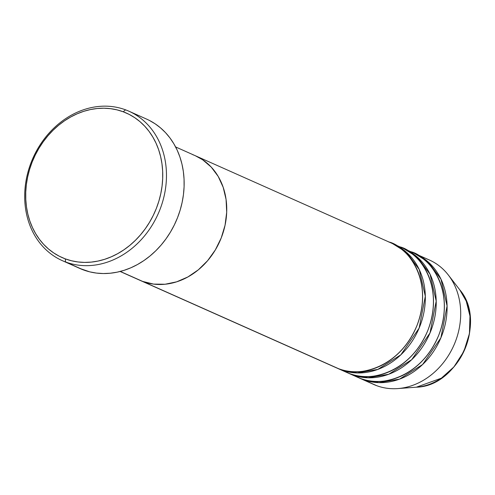 <?xml version="1.0" encoding="UTF-8"?>
<svg xmlns="http://www.w3.org/2000/svg" width="495" height="495" viewBox="0 0 495 495"><rect width="100%" height="100%" fill="white"/><g stroke="black" fill="none" stroke-linecap="round" stroke-linejoin="round"><path stroke-width="0.74" d="M62.29 260.636L79.973 268.513A81.805 68.527 -66 0 0 83.296 269.868L65.612 261.991A81.805 68.527 114 0 1 62.29 260.636A81.805 68.527 114 0 1 32.132 159.99A81.805 68.527 114 0 1 125.551 109.834L123.187 111.765A79.076 66.243 114 0 1 156.333 208.451A79.076 66.243 114 0 1 65.253 258.854L65.612 261.991A81.805 68.527 -66 0 0 159.835 209.855A81.805 68.527 -66 0 0 125.551 109.834A81.805 68.527 114 0 1 128.873 111.189A81.805 68.527 114 0 1 159.025 211.835A81.805 68.527 114 0 1 65.612 261.991L83.296 269.868A81.805 68.527 -66 0 0 176.709 219.712A81.805 68.527 -66 0 0 146.551 119.072L128.873 111.189M120.266 271.439L142.696 281.432A68.168 57.104 -66 0 0 220.541 239.636A68.168 57.104 -66 0 0 195.414 155.764A68.168 57.104 114 0 1 220.541 239.636A68.168 57.104 114 0 1 142.696 281.432L120.266 271.439M120.124 271.477L335.796 367.562A68.168 57.104 -66 0 0 338.568 368.695L142.696 281.432A68.168 57.104 114 0 1 139.93 280.3A68.168 57.104 -66 0 0 142.696 281.432L153.623 284.105L165.089 284.241L176.653 281.828L187.871 276.965L198.316 269.843L207.584 260.723L215.313 249.963L221.215 237.977L225.058 225.231L226.698 212.2L226.067 199.398L223.189 187.308L218.184 176.399L211.235 167.093L202.61 159.743L195.222 155.678L202.61 159.743L211.235 167.093L218.184 176.399L223.189 187.308L226.067 199.398L226.698 212.2L225.058 225.231L221.215 237.977L215.313 249.963L207.584 260.723L198.316 269.843L187.871 276.965L176.653 281.828L165.089 284.241L153.623 284.105L142.696 281.432L338.568 368.695A68.168 57.104 -66 0 0 416.413 326.898A68.168 57.104 -66 0 0 391.279 243.026L195.414 155.764A68.168 57.104 114 0 0 192.642 154.632M123.187 111.765L116.962 109.853L110.515 108.665L103.913 108.213L97.218 108.504L90.492 109.537L83.797 111.301L77.214 113.776L70.785 116.944L64.585 120.761L58.67 125.21L53.101 130.228L47.922 135.785L43.195 141.817L38.957 148.265L35.25 155.071L32.107 162.168L29.57 169.488L27.652 176.956L26.371 184.511L25.752 192.072L25.79 199.565L26.482 206.922L27.831 214.075L29.818 220.949L32.422 227.477L35.628 233.603L39.39 239.258L43.684 244.4L48.467 248.966L53.689 252.92L59.301 256.231L65.253 258.854L71.478 260.766L77.925 261.954L84.527 262.399L91.222 262.109L97.948 261.075L104.637 259.312L111.227 256.837L117.655 253.675L123.855 249.851L129.77 245.409L135.339 240.384L140.518 234.828L145.245 228.801L149.484 222.354L153.19 215.548L156.333 208.451L158.87 201.131L160.788 193.656L162.063 186.101L162.688 178.54L162.651 171.047L161.958 163.69L160.609 156.538L158.623 149.669L156.018 143.135L152.813 137.016L149.051 131.354L144.75 126.219L139.974 121.646L134.751 117.692L129.139 114.388L123.187 111.765L125.551 109.834A81.805 68.527 -66 0 0 31.327 161.976A81.805 68.527 -66 0 0 65.612 261.991L65.253 258.854A79.076 66.243 114 0 1 32.107 162.168A79.076 66.243 114 0 1 123.187 111.765M149.385 120.427L155.189 123.843L160.59 127.939L165.54 132.666L169.983 137.981L173.875 143.835L177.191 150.171L179.889 156.921L181.943 164.031L183.336 171.431L184.053 179.042L184.09 186.794L183.447 194.615L182.129 202.43L180.143 210.158L177.513 217.732L174.271 225.07L170.435 232.112L166.048 238.782L161.153 245.025L155.801 250.767L150.035 255.965L143.921 260.562L137.505 264.516L130.859 267.789L124.041 270.35L117.123 272.17L110.162 273.24L103.238 273.543L96.407 273.079L89.737 271.854L79.899 268.482M349.402 373.62A68.168 57.104 114 0 0 352.168 374.752L367.915 377.796L388.686 374.269L411.766 359.636L430.019 332.943L436.206 301.127L430.093 274.317L417.396 257.183L403.512 248.502A68.168 57.104 114 0 1 404.885 249.084A68.168 57.104 114 0 1 430.013 332.956A68.168 57.104 114 0 1 352.168 374.752L348.047 372.995A68.168 57.104 114 0 0 349.402 373.62L357.563 377.258A68.168 57.104 -66 0 0 360.329 378.39A68.168 57.104 -66 0 0 438.174 336.594A68.168 57.104 -66 0 0 413.047 252.722A68.168 57.104 -66 0 0 410.275 251.59C426.944 254.876 456.6 287.744 438.848 334.942C419.63 381.596 374.987 386.774 360.329 378.39L353.566 375.247M342.682 370.402L349.445 373.539A68.168 57.104 -66 0 0 427.29 331.743A68.168 57.104 -66 0 0 402.163 247.871A68.168 57.104 -66 0 0 399.397 246.745C416.06 250.031 445.717 282.892 427.965 330.091C408.752 376.745 364.103 381.923 349.445 373.539L341.284 369.907L349.445 373.539A68.168 57.104 -66 0 1 346.679 372.413L338.518 368.775A68.168 57.104 114 0 1 337.169 368.15M415.763 253.935A68.168 57.104 114 0 0 414.395 253.347L428.28 262.034L440.977 279.168L447.09 305.978L440.903 337.788L422.643 364.481L399.57 379.114L378.799 382.647L363.052 379.603L358.931 377.846A68.168 57.104 114 0 0 360.28 378.471L373.886 384.528A68.168 57.104 -66 0 0 376.652 385.661A68.168 57.104 -66 0 0 454.497 343.864A68.168 57.104 -66 0 0 429.369 259.993L415.763 253.935A68.168 57.104 114 0 1 440.897 337.807A68.168 57.104 114 0 1 363.052 379.603L376.652 385.661L363.052 379.603A68.168 57.104 114 0 1 360.28 378.471M426.597 258.86A68.168 57.104 114 0 1 448.352 275.047L459.75 289.792L466.228 301.108L469.972 316.039L469.446 333.55L463.877 351.394L453.909 366.913L441.361 378.18L416.357 387.189A58.484 48.993 -66 0 0 464.409 350.231A58.484 48.993 -66 0 0 459.75 289.792C487.241 321.577 458.37 386.372 416.357 387.189L397.776 388.581A68.168 57.104 114 0 1 376.652 385.661A68.168 57.104 114 0 1 371.188 383.229M341.284 369.907L357.037 372.952L377.809 369.418L400.882 354.785L419.135 328.092L425.323 296.282L419.216 269.472L406.513 252.339L392.634 243.651A68.168 57.104 114 0 1 394.001 244.239A68.168 57.104 114 0 1 419.129 328.111A68.168 57.104 114 0 1 341.284 369.907A68.168 57.104 114 0 1 338.518 368.775M448.352 275.047A68.168 57.104 114 0 1 453.785 345.504A68.168 57.104 114 0 1 397.776 388.581M418.454 255.234L415.738 254.022L418.454 255.234M362.686 376.46L366.696 377.747M419.512 259.182L415.85 257.053M351.809 371.609L355.812 372.902M338.568 368.695C353.226 377.079 397.869 371.9 417.081 325.246C434.839 278.048 405.176 245.18 388.513 241.894M175.607 146.941L195.414 155.764M394.001 244.239L402.163 247.871M404.885 249.084L413.047 252.722"/></g></svg>
